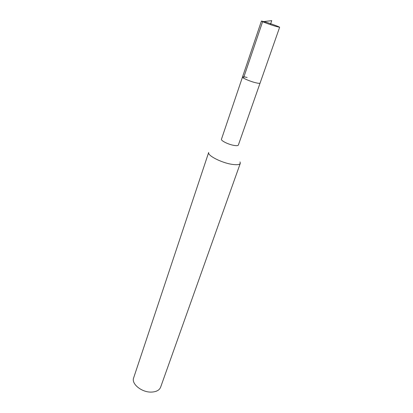 <?xml version="1.0" encoding="UTF-8"?>
<svg xmlns="http://www.w3.org/2000/svg" width="413" height="413" viewBox="0 0 413 413"><rect width="100%" height="100%" fill="white"/><g stroke="black" fill="none" stroke-linecap="round" stroke-linejoin="round"><path stroke-width="0.62" d="M265.998 22.168C271.713 23.933 279.983 27.036 279.632 27.294L275.187 26.189C269.415 24.419 261.021 21.259 261.439 21.032L265.998 22.168M255.544 82.708C258.311 83.385 259.818 83.514 260.071 83.106C259.818 83.514 258.311 83.385 255.544 82.708C249.855 81.325 241.889 77.861 242.488 77.055C241.889 77.861 249.855 81.325 255.544 82.708M247.129 77.479C244.31 76.782 242.761 76.637 242.488 77.055L221.461 139.222C220.676 140.621 228.177 144.39 233.768 145.366C236.484 145.846 238.017 145.737 238.363 145.04L279.632 27.294M231.672 164.286C221.115 162.65 207.078 155.329 208.679 152.443L133.636 377.916C131.091 383.976 142.149 392.742 151.834 392.076C156.491 391.777 159.418 390.151 160.616 387.208L240.299 163.331C239.617 164.761 236.742 165.081 231.672 164.286M240.046 161.896L240.299 163.331M270.381 24.61L271.744 20.65L262.627 21.693L243.5 78.093M242.488 77.055L261.439 21.032"/></g></svg>
